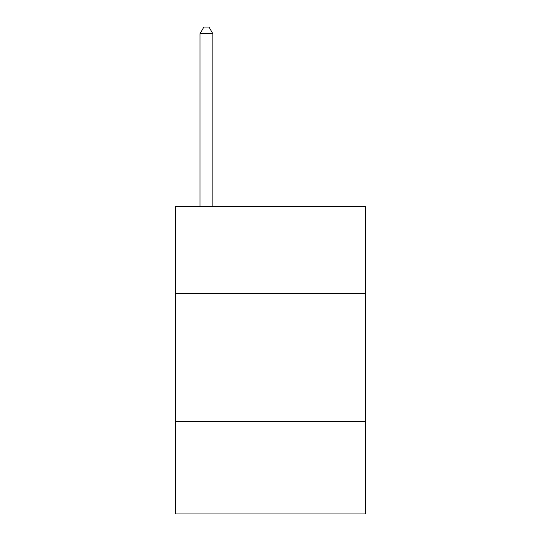 <?xml version="1.0" encoding="UTF-8"?>
<svg xmlns="http://www.w3.org/2000/svg" width="541" height="541" viewBox="0 0 541 541"><rect width="100%" height="100%" fill="white"/><g stroke="black" fill="none" stroke-linecap="round" stroke-linejoin="round"><path stroke-width="0.81" d="M365.317 293.567L365.317 206.432L175.683 206.432L175.683 293.567L365.317 293.567L365.317 513.95L175.683 513.95L175.683 293.567M365.317 421.696L175.683 421.696M212.843 206.432L212.843 33.711L200.028 33.711L200.028 206.432M200.028 33.711L203.869 27.05L208.995 27.05L212.843 33.711"/></g></svg>
